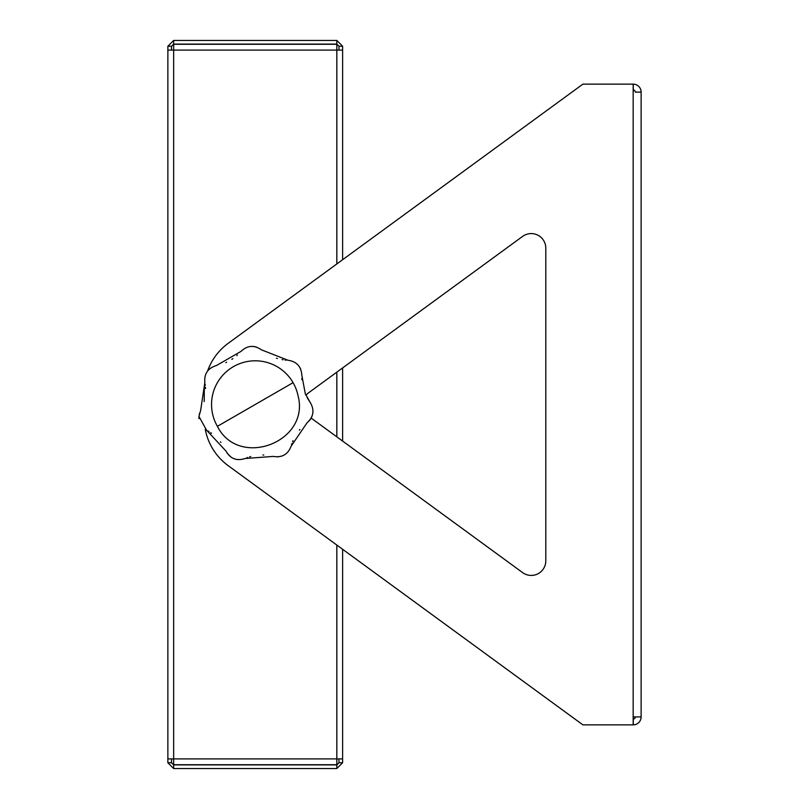 <?xml version="1.0" encoding="UTF-8"?>
<svg xmlns="http://www.w3.org/2000/svg" width="809" height="809" viewBox="0 0 809 809"><rect width="100%" height="100%" fill="white"/><g stroke="black" fill="none" stroke-linecap="round" stroke-linejoin="round"><path stroke-width="1.21" d="M171.508 758.913L171.508 762.766L167.868 762.766L167.868 758.913L342.611 758.913L342.611 549.281M342.611 441.067L342.611 367.933M342.611 259.719L342.611 50.087L167.868 50.087L167.868 46.234L171.508 46.234L171.508 50.087M167.868 758.913L167.868 50.087M173.652 44.09L173.652 40.45L336.827 40.45L336.827 44.09L173.652 44.09L171.508 46.234M167.868 762.766L173.652 768.55L336.827 768.55L342.611 762.766L338.971 762.766L338.971 758.913M171.508 762.766L173.652 764.909L336.827 764.909L336.827 768.55M173.652 768.55L173.652 764.909M173.652 40.45L167.868 46.234M336.827 764.909L338.971 762.766M342.611 762.766L342.611 758.913M342.611 50.087L342.611 46.234L336.827 40.45M342.611 46.234L338.971 46.234L336.827 44.09M338.971 50.087L338.971 46.234M336.827 545.054L336.827 764.707L173.652 764.707L173.652 44.293L336.827 44.293L336.827 263.946M305.964 395.298A14.562 14.562 0 0 1 308.664 392.739L522.634 236.38A14.562 14.562 0 0 1 545.792 248.141L545.792 560.859A14.562 14.562 0 0 1 522.634 572.62L311.172 418.091M633.265 89.961A2.144 2.144 0 0 1 635.308 92.105L641.132 92.105L641.132 716.895L633.265 716.895L633.265 724.864L582.885 724.864L228.158 465.64A58.248 58.248 0 0 1 205.284 429.397M207.589 371.028A58.248 58.248 0 0 1 228.158 343.36L582.885 84.136L633.265 84.136L633.265 92.105M204.819 382.445A58.248 58.248 0 0 0 204.273 390.393L204.273 400.859M633.265 716.895L635.308 716.895A2.144 2.144 0 0 1 633.265 719.039M522.634 572.62A14.562 14.562 0 0 0 545.792 560.859M545.792 248.141A14.562 14.562 0 0 0 522.634 236.38M641.132 92.105A7.969 7.969 0 0 0 633.265 84.136M633.265 724.864A7.969 7.969 0 0 0 641.132 716.895M236.825 355.566L237.411 355.04M256.372 347.041L253.824 346.485M276.445 358.205L277.416 358.498M282.149 359.611L283.099 359.772M285.041 360.025L286.356 360.157M300.645 369.015L299.724 367.235M301.838 378.45L301.909 379.714M305.175 393.508L305.397 394.023M307.278 397.856L310.241 402.498C314.681 410.092 313.629 416.837 307.086 422.743L291.098 446.255C287.923 454.456 281.997 457.843 273.3 456.407L245.076 458.511C236.643 461.241 230.262 458.733 225.913 450.987L206.548 430.166L198.953 416.443L200.612 410.557L204.839 382.576C204.05 373.809 207.873 368.156 216.306 365.597L240.961 351.43C247.321 345.352 254.127 344.806 261.378 349.801L287.974 360.248C296.61 361.492 301.231 366.477 301.828 375.194L305.327 393.872L310.241 402.498M309.23 420.811L310.696 418.88M311.03 418.344L312.092 416.099M299.886 429.528L299.391 430.125M293.03 440.683L292.615 441.694M291.948 443.494L291.564 444.667M277.416 456.903L281.643 456.165M263.774 455.022L262.945 455.002M250.719 456.549L249.587 456.873M247.766 457.469L246.725 457.854M227.329 453.505L231.303 457.358M220.908 442.462L220.432 441.845M211.553 433.29L210.664 432.663M209.056 431.612L207.994 430.975M199.499 413.318L199.327 413.945M198.963 416.271L198.984 418.637M204.09 401.577L204.293 400.779M205.506 388.512L205.435 387.339M205.264 385.428L205.122 384.326M211.018 367.792L209.005 369.43M225.762 362.634L226.56 362.26M231.829 359.348L232.911 358.62M212.504 413.571A43.686 43.686 0 0 1 293.08 382.667A43.686 43.686 0 0 1 297.975 395.429C310.626 441.845 239.029 469.301 217.399 426.333A43.686 43.686 0 0 1 212.504 413.571M336.827 436.84L336.827 372.16M633.164 84.136L633.164 724.864M217.399 426.333L293.08 382.667"/></g></svg>
